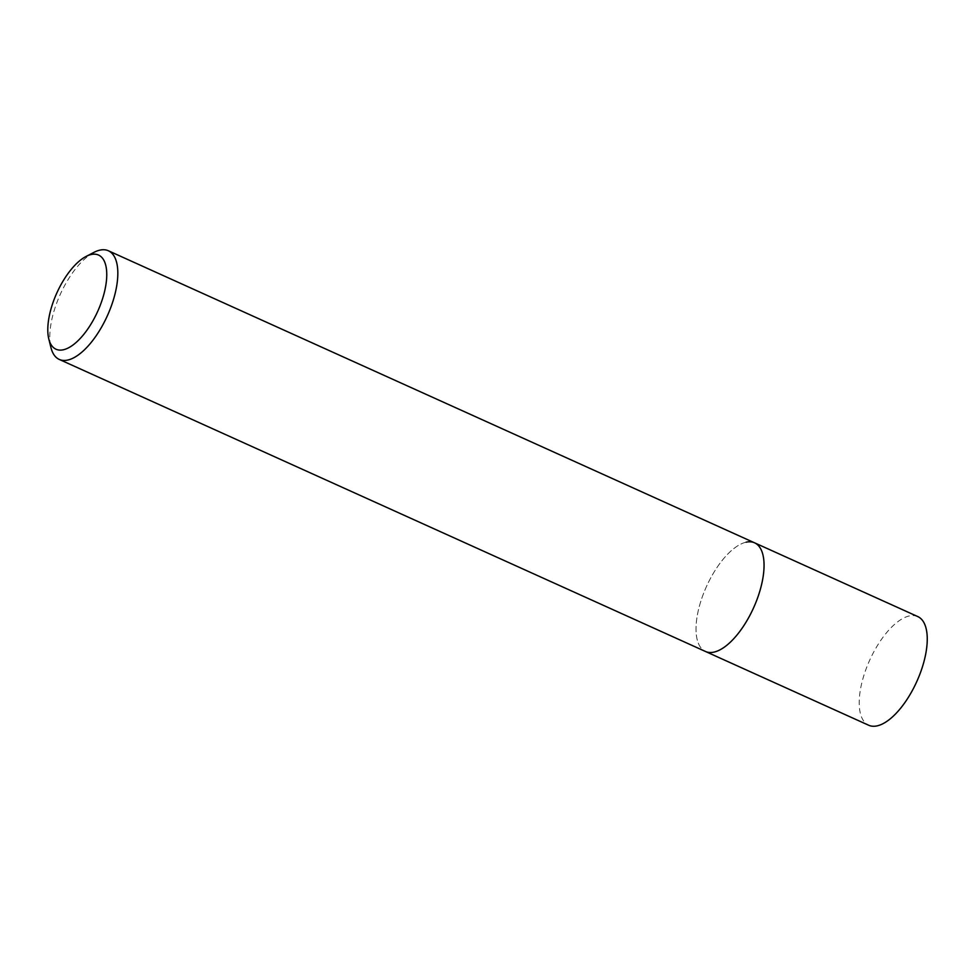 <?xml version="1.0" encoding="UTF-8"?>
<svg xmlns="http://www.w3.org/2000/svg" width="976" height="976" viewBox="0 0 976 976"><rect width="100%" height="100%" fill="white"/><g stroke="black" fill="none" stroke-linecap="round" stroke-linejoin="round"><path stroke-width="0.73" stroke-dasharray="4.88 3.66" d="M746.115 542.192A59.621 25.852 114.3 0 0 702.927 595.14A59.621 25.852 114.3 0 0 705.477 651.48A59.621 25.852 114.3 0 1 702.927 595.14A59.621 25.852 114.3 0 1 746.115 542.192A59.621 25.852 114.3 0 1 754.594 542.827M93.989 252.345A59.621 25.852 -65.7 0 0 60.244 294.447A59.621 25.852 -65.7 0 0 50.947 347.59M917.782 616.576A59.621 25.852 -65.7 0 0 909.303 615.941A59.621 25.852 -65.7 0 0 866.115 668.889A59.621 25.852 -65.7 0 0 868.677 725.241"/><path stroke-width="1.46" d="M48.8 338.977L50.947 347.59A59.621 25.852 -65.7 0 0 59.255 359.424A59.621 25.852 -65.7 0 0 67.734 360.059A59.621 25.852 -65.7 0 0 110.922 307.111A59.621 25.852 -65.7 0 0 108.36 250.759A59.621 25.852 -65.7 0 0 99.881 250.137A59.621 25.852 -65.7 0 0 93.989 252.345L86.108 256.432A51.667 22.411 114.3 0 1 91.207 254.504A51.667 22.411 114.3 0 1 103.273 296.375A51.667 22.411 114.3 0 1 63.355 349.774A51.667 22.411 114.3 0 1 48.8 338.977A51.667 22.411 114.3 0 1 56.864 292.91A51.667 22.411 114.3 0 1 86.108 256.432M746.115 542.192A59.621 25.852 114.3 0 1 754.594 542.827A59.621 25.852 114.3 0 1 757.144 599.166A59.621 25.852 114.3 0 1 713.968 652.114A59.621 25.852 114.3 0 1 705.477 651.48L868.677 725.241A59.621 25.852 -65.7 0 0 877.156 725.863A59.621 25.852 -65.7 0 0 920.344 672.928A59.621 25.852 -65.7 0 0 917.782 616.576L754.594 542.827A59.621 25.852 114.3 0 1 757.144 599.166A59.621 25.852 114.3 0 1 713.968 652.114A59.621 25.852 114.3 0 1 705.477 651.48L59.255 359.424M108.36 250.759L754.594 542.827"/></g></svg>
